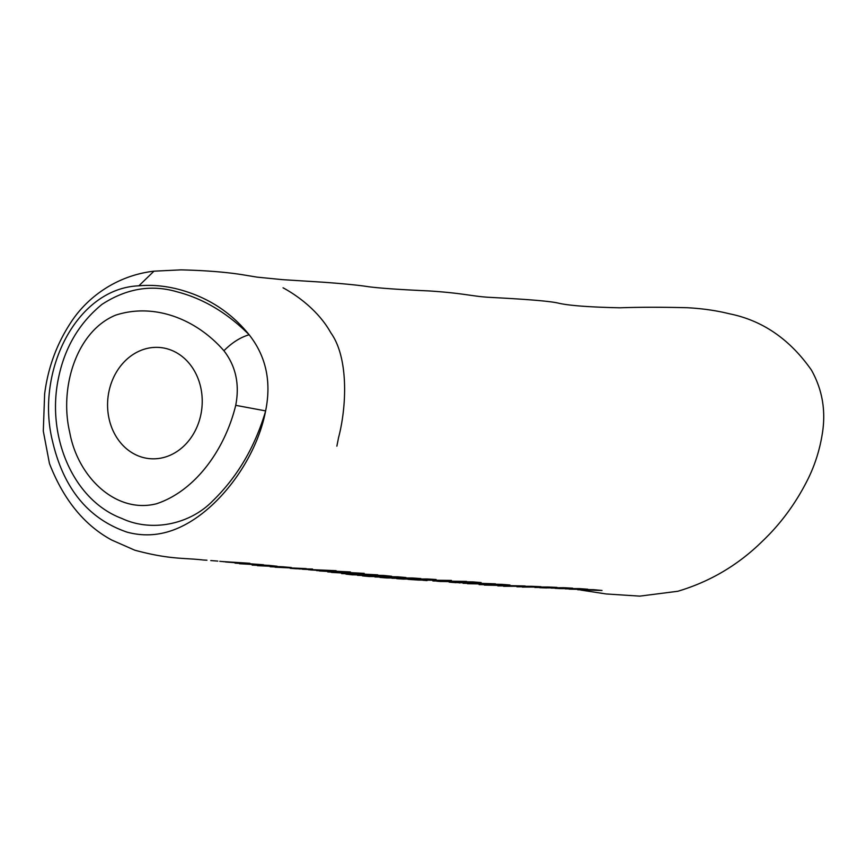 <?xml version="1.0" encoding="UTF-8"?>
<svg xmlns="http://www.w3.org/2000/svg" width="866" height="866" viewBox="0 0 866 866"><rect width="100%" height="100%" fill="white"/><g stroke="black" fill="none" stroke-linecap="round" stroke-linejoin="round"><path stroke-width="1.3" d="M217.81 561.092L214.638 560.854M391.897 578.272L420.854 578.564L412.151 577.979L386.95 577.979M374.946 576.972L405.948 577.514L397.581 576.81L368.97 576.507M357.496 575.338L391.649 576.258L383.595 575.446L351.964 574.808M463.05 583.283L495.46 583.825L452.918 582.472L481.139 582.569L472.728 581.876L440.383 581.476L466.536 581.411L432.881 580.956L451.435 580.426L418.722 580.068L412.411 579.668L436.107 579.506L427.241 578.975L403.112 579.083M455.797 582.688L451.955 582.255M456.079 582.374L460.041 582.926M206.963 560.215L203.185 559.999C184.177 557.736 169.953 559.728 134.75 550.181L111.671 540.016C84.251 525.164 63.51 499.671 49.449 463.516L43.3 431.106L44.631 394.03C47.89 368.169 56.485 344.538 70.438 323.115C86.827 297.395 116.607 275.496 153.964 271.177L138.885 285.812C76.046 288.324 35.214 372.077 52.512 441.173C63.543 488.597 88.419 518.929 127.129 532.168C144.979 536.952 162.613 535.307 180.009 527.232C219.022 509.305 256.206 459.424 265.526 411.372C254.918 447.083 237.392 476.852 212.949 500.689C189.47 525.045 150.868 532.146 121.889 518.463C72.874 500.191 45.866 435.663 58.672 377.175C64.972 347.125 79.412 322.856 101.993 304.367C126.479 288.454 151.55 284.275 177.184 291.853C203.38 298.662 227.368 312.962 249.137 334.752C230.724 311.922 207.028 296.735 178.028 289.201C164.724 285.802 151.669 284.665 138.885 285.812M223.212 561.677L249.895 563.279L221.555 561.493M235.032 563.149L263.502 564.762L225.517 561.991M252.125 565.087L277.142 566.245L269.196 565.401L239.471 563.744M270.181 566.754L291.355 567.533L283.009 566.819L257.386 565.693M290.511 568.345L306.207 568.605L275.128 567.219M299.03 568.94L312.529 569.027L295.75 568.735M308.48 569.752L336.084 570.683L302.331 569.233M316.555 570.607L350.394 571.939L310.548 569.969M327.792 571.939L364.185 573.368L319.446 570.975M341.594 573.584L377.836 574.84L331.494 572.426M407.929 579.332L412.433 579.679M422.911 580.274L427.079 580.588M436.68 581.173L440.383 581.476M449.14 582.104L452.918 582.472M479.104 584.615L509.966 585.005L501.501 584.333L467.456 583.716M497.788 585.892L525.142 585.968L484.365 585.091M516.894 586.802L540.99 586.715L531.746 586.304L503.568 586.293M534.852 587.462L557.022 587.397L547.734 586.996L522.317 587.094M551.014 588.079L572.707 588.187L563.69 587.7L545.537 587.917M565.173 588.826L587.722 589.205L579.083 588.599L560.529 588.62M577.709 589.735L602.011 590.471L593.838 589.703L569.114 589.14M223.915 350.752C196.409 319.078 154.213 302.537 115.6 315.181C76.121 331.407 59.289 388.141 69.681 432.134C77.745 477.35 116.217 514.079 156.529 503.752C195.121 490.968 224.814 449.974 235.725 405.331C239.774 384.374 235.844 366.188 223.915 350.752C231.947 342.676 240.358 337.339 249.137 334.752C266.079 356.294 271.567 381.679 265.613 410.895L265.526 411.372M235.725 405.331L265.613 410.895M200.815 387.816A55.814 47.24 -84.4 0 0 160.318 347.537A55.814 47.24 -84.4 0 0 108.986 418.375A55.814 47.24 -84.4 0 0 149.482 458.644A55.814 47.24 -84.4 0 0 200.815 387.816M215.472 560.919L210.763 560.562M219.78 561.298L221.48 561.482M387.091 577.99L379.968 577.438M396.671 578.661L403.404 579.105M369.858 576.583L362.41 575.89M352.624 574.872L345.945 574.136M290.197 568.323L295.696 568.724M539.767 587.711L546.543 587.96M555.095 588.328L561.016 588.642M580.75 590.06L606.135 593.957L639.779 596.133L677.851 591.262C709.86 581.736 737.875 565.227 761.885 541.726C780.19 524.406 795.248 504.12 807.069 480.868C814.906 465.54 820.124 448.978 822.7 431.181C825.753 409.337 821.996 388.964 811.42 370.063C789.738 339.136 762.372 320.377 729.313 313.763C716.42 310.548 702.337 308.523 687.084 307.711C661.321 307.084 638.967 307.116 620.013 307.798C590.19 307.159 569.904 305.666 559.165 303.327C547.842 300.34 506.069 298.25 488.392 297.276C471.797 296.248 463.451 293.195 429.06 290.933C400.557 289.655 380.455 288.259 368.775 286.765C359.054 285.228 343.845 283.712 323.159 282.219L282.392 279.642L257.115 277.142L241.809 274.619C225.019 272.011 204.733 270.43 180.951 269.867L153.964 271.177M283.041 287.804C289.406 291.203 316.144 306.38 330.877 332.88C348.966 358.102 346.584 407.377 338.519 437.763L336.874 446.152"/></g></svg>
